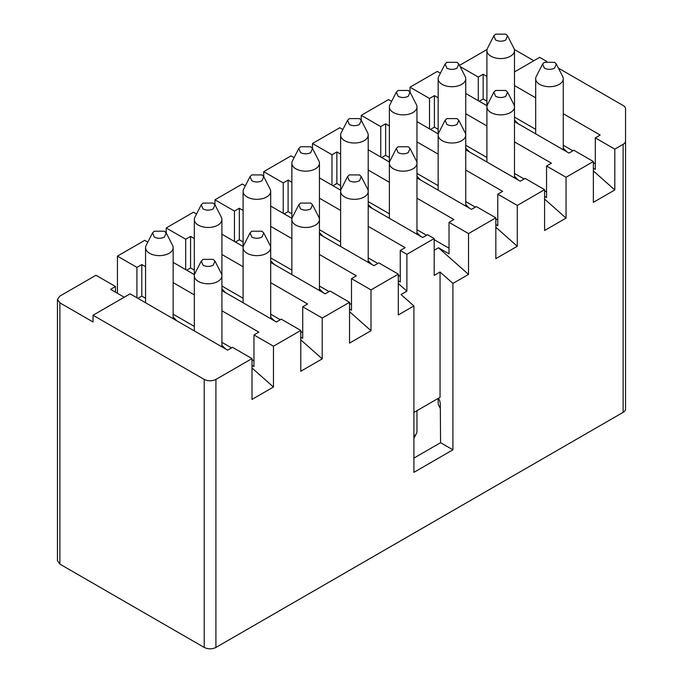 <?xml version="1.0" encoding="UTF-8"?>
<svg xmlns="http://www.w3.org/2000/svg" width="683" height="683" viewBox="0 0 683 683"><rect width="100%" height="100%" fill="white"/><g stroke="black" fill="none" stroke-linecap="round" stroke-linejoin="round"><path stroke-width="1.02" d="M514.495 71.911L539.715 57.346L546.741 61.402M563.262 113.737L600.186 135.055L595.311 137.872L614.811 149.133L623.118 144.335A8.264 4.772 0 0 0 625.543 140.954L625.543 108.879A8.273 4.781 -0 0 0 623.118 105.498L558.446 68.163M514.495 85.58L535.677 97.814M533.867 60.727L514.359 49.466M487.056 49.466L459.497 65.38M460.103 66.567L478.279 77.059L483.154 74.242L486.911 76.411M483.154 74.242L483.154 99.018L486.911 101.186M514.495 117.117L535.677 129.343M563.262 145.266L572.875 150.823M593.356 162.648L595.311 163.766M593.356 168.274L595.311 169.401L595.311 137.872M593.356 170.929L614.811 189.959L614.811 149.133M478.279 100.708L478.279 77.059M479.253 101.272L483.154 99.018M563.262 148.22L566.992 151.925M514.495 120.071L518.226 123.768M507.589 35.909L513.932 48.339A13.797 7.965 180 0 1 514.495 50.593L514.495 121.617L568.973 153.069L573.857 150.26L593.356 161.521L593.356 202.347L614.811 189.959M514.495 141.893L551.42 163.203L546.545 166.02L566.053 177.281L593.356 161.521M487.056 105.771L465.738 93.469M440.39 73.201L437.316 71.425L410.005 87.193L429.513 98.454L434.388 95.637L438.153 97.814M465.738 113.737L486.911 125.962M546.545 166.02L546.545 197.558L544.59 196.431M544.59 199.086L566.053 218.108L566.053 177.281M429.513 128.856L429.513 98.454M410.005 87.193L410.005 92.12M430.486 129.42L434.388 127.175L434.388 95.637M434.388 127.175L438.153 129.343M465.738 145.266L486.911 157.5M514.495 173.422L524.117 178.972M544.59 190.796L546.545 191.923M469.46 151.925L465.738 148.22M518.226 180.081L514.495 176.376M458.822 64.057L465.174 76.496A13.797 7.965 180 0 1 465.738 78.741L465.738 149.773L520.215 181.226L525.09 178.408L544.59 189.669L544.59 230.495L566.053 218.108M465.738 170.041L502.654 191.36L497.779 194.177L517.287 205.438L544.59 189.669M438.29 133.928L416.971 121.617M391.632 101.357L388.55 99.581L361.239 115.342L380.747 126.611L385.622 123.794L389.387 125.962M416.971 141.893L438.153 154.119M497.779 194.177L497.779 225.706L495.832 224.579M495.832 227.234L517.287 246.264L517.287 205.438M410.056 92.214L416.408 104.644A13.797 7.965 180 0 1 416.971 106.898L416.971 177.93L471.449 209.382L476.324 206.565L495.832 217.826L495.832 258.652L517.287 246.264M416.971 198.198L453.896 219.516L449.021 222.325L468.521 233.595L495.832 217.826M389.523 162.084L368.205 149.773M342.866 129.514L339.784 127.73L312.481 143.498L331.981 154.759L336.864 151.942L340.621 154.119M368.205 170.041L389.387 182.267M449.021 222.325L449.021 253.863L438.486 247.784L468.521 274.421L468.521 233.595M438.486 247.784L434.192 250.26M368.205 226.355L405.13 247.664L400.255 250.482L406.889 254.315L434.192 238.546L434.192 275.386L440.048 272.013L452.914 283.428L468.521 274.421M319.448 234.235L373.917 265.687L378.8 262.87L398.3 274.131L398.3 314.957L413.907 305.95L401.032 294.535L406.889 291.154L398.3 283.547M319.448 254.503L356.364 275.821L351.489 278.638L370.997 289.899L398.3 274.131M292 218.389L270.681 206.078M245.342 185.819L242.26 184.043L214.949 199.803L234.457 211.064L239.332 208.255L243.097 210.424M270.681 226.355L291.863 238.58M351.489 278.638L351.489 310.167L349.542 309.04M349.542 311.696L370.997 330.726L370.997 289.899M270.681 262.383L325.159 293.835L330.034 291.026L349.542 302.287L349.542 343.114L370.997 330.726M270.681 282.66L307.606 303.978L302.723 306.787L322.231 318.047L349.542 302.287M243.233 246.537L221.915 234.235M196.576 213.975L193.494 212.191L166.191 227.96L185.691 239.221L190.566 236.403L194.331 238.58M221.915 254.503L243.097 266.729M302.723 306.787L302.723 338.324L300.776 337.197M300.776 339.852L322.231 358.874L322.231 318.047M221.915 290.54L276.393 321.992L281.268 319.174L300.776 330.435L300.776 371.262L322.231 358.874M221.915 310.808L258.84 332.126L253.965 334.943L273.465 346.204L300.776 330.435M194.467 274.694L173.149 262.383M147.81 242.124L144.728 240.348L117.425 256.116L136.924 267.377L141.808 264.56L145.564 266.729M173.149 282.66L194.331 294.885M253.965 334.943L253.965 366.472L252.01 365.345M252.01 368.009L273.465 387.03L273.465 346.204M124.246 297.216L110.595 289.336L115.47 286.519L95.97 275.258L59.882 296.089L57.457 299.47L59.882 302.851L93.042 321.992L93.042 315.239L130.103 293.835L227.627 350.148L232.502 347.331L252.01 358.592L252.01 399.418L273.465 387.03M93.042 315.239L204.226 379.424C208.127 381.268 212.029 381.268 215.922 379.424L252.01 358.592M234.457 241.475L234.457 211.064M214.949 199.803L214.949 204.729M283.223 213.318L283.223 182.916L263.715 171.655L263.715 176.573M434.192 238.546L427.558 234.713L422.683 237.53L368.205 206.078L368.205 135.055A13.797 7.965 180 0 1 364.167 140.681A13.797 7.965 180 0 1 344.659 140.681A13.797 7.965 180 0 1 340.621 135.055A13.797 7.965 180 0 1 341.184 132.801L347.536 120.37M340.757 190.233L319.448 177.93M294.1 157.662L291.026 155.886L263.715 171.655M283.223 182.916L288.098 180.099L291.863 182.267M319.448 198.198L340.621 210.424M331.981 185.17L331.981 154.759M312.481 143.498L312.481 148.424M380.747 157.013L380.747 126.611M361.239 115.342L361.239 120.268M115.47 286.519L115.47 292.153M136.924 297.779L136.924 267.377M117.425 256.116L117.425 293.28M185.691 269.623L185.691 239.221M166.191 227.96L166.191 232.886M381.72 157.577L385.622 155.323L385.622 123.794M385.622 155.323L389.387 157.5M416.971 173.422L438.153 185.648M465.738 201.579L475.351 207.128M495.832 218.953L497.779 220.08M416.971 176.376L420.694 180.081M465.738 204.524L469.46 208.23M332.962 185.733L336.864 183.479L336.864 151.942M336.864 183.479L340.621 185.648M368.205 201.579L389.387 213.805M416.971 229.727L426.585 235.276M434.192 239.673L449.021 248.228M368.205 204.524L371.936 208.23M416.971 232.681L420.694 236.386M400.255 250.482L400.255 282.019L398.3 280.892M406.889 291.154L406.889 254.315M400.255 276.384L398.3 275.258M377.819 263.433L368.205 257.884M340.621 241.953L319.448 229.727M291.863 213.805L288.098 211.628L284.196 213.881M319.448 232.681L323.17 236.386M368.205 260.838L371.936 264.534M235.43 242.038L239.332 239.784L239.332 208.255M239.332 239.784L243.097 241.953M270.681 257.884L291.863 270.109M319.448 286.04L329.061 291.59M349.542 303.414L351.489 304.541M319.448 288.986L323.17 292.691M270.681 260.838L274.404 264.534M186.664 270.186L190.566 267.941L190.566 236.403M190.566 267.941L194.331 270.109M221.915 286.04L243.097 298.266M270.681 314.189L280.295 319.738M300.776 331.562L302.723 332.689M221.915 288.986L225.646 292.691M270.681 317.143L274.404 320.848M137.906 298.343L141.808 296.089L141.808 264.56M141.808 296.089L145.564 298.266M173.149 314.189L194.331 326.414M221.915 342.345L231.528 347.895M252.01 359.719L253.965 360.846M221.915 345.299L225.646 348.996M173.149 317.143L176.88 320.848M288.098 211.628L288.098 180.099M57.457 299.47L57.457 560.734L59.882 564.115L204.226 647.45C208.127 649.294 212.029 649.294 215.922 647.45L623.118 412.361A8.273 4.781 0 0 0 625.543 408.98L625.543 108.879M625.543 376.905L625.543 140.963M452.914 283.428L452.914 449.815L413.907 472.337L413.907 305.95M413.907 412.421L440.048 397.335L440.048 272.013M438.452 398.257A8.273 4.781 60 0 1 440.287 404.174L440.578 442.686L452.914 449.815M440.578 442.686L413.907 458.088M507.589 92.214L513.932 104.644A13.797 7.965 180 0 1 514.495 106.898A13.797 7.965 180 0 1 510.457 112.533A13.797 7.965 180 0 1 490.957 112.533A13.797 7.965 180 0 1 486.911 106.898A13.797 7.965 180 0 1 487.474 104.644L493.826 92.214M505.779 90.455L507.554 92.162L505.779 96.312C502.398 97.908 499.017 97.908 495.636 96.312L493.852 92.162L495.636 90.455L505.779 90.455M440.313 407.358A13.797 7.965 180 0 1 438.717 405.326A13.797 7.965 180 0 1 438.153 403.081L438.153 398.428M458.822 120.37L465.174 132.801A13.797 7.965 180 0 1 465.738 135.055A13.797 7.965 180 0 1 461.699 140.681A13.797 7.965 180 0 1 442.191 140.681A13.797 7.965 180 0 1 438.153 135.055A13.797 7.965 180 0 1 438.717 132.801L445.06 120.37M457.012 118.611L458.797 120.31L457.012 124.468C453.632 126.065 450.251 126.065 446.87 124.468L445.094 120.31L446.87 118.611L457.012 118.611M416.971 410.654L416.971 431.229A13.797 7.965 180 0 1 416.408 433.483A13.797 7.965 180 0 1 413.907 436.232M410.056 148.518L416.408 160.957A13.797 7.965 180 0 1 416.971 163.203A13.797 7.965 180 0 1 412.933 168.838A13.797 7.965 180 0 1 393.425 168.838A13.797 7.965 180 0 1 389.387 163.203A13.797 7.965 180 0 1 389.95 160.957L396.302 148.518M408.255 146.768L410.031 148.467L408.255 152.616C404.865 154.221 401.484 154.221 398.104 152.616L396.328 148.467L398.104 146.768L408.255 146.768M361.298 176.675L367.642 189.106A13.797 7.965 180 0 1 368.205 191.36A13.797 7.965 180 0 1 364.167 196.994A13.797 7.965 180 0 1 344.659 196.994A13.797 7.965 180 0 1 340.621 191.36A13.797 7.965 180 0 1 341.184 189.106L347.536 176.675M359.489 174.916L361.264 176.624L359.489 180.773C356.108 182.37 352.727 182.37 349.346 180.773L347.562 176.624L349.346 174.916L359.489 174.916M312.532 204.832L318.884 217.262A13.797 7.965 180 0 1 319.448 219.516A13.797 7.965 180 0 1 315.401 225.142A13.797 7.965 180 0 1 295.901 225.142A13.797 7.965 180 0 1 291.863 219.516A13.797 7.965 180 0 1 292.418 217.262L298.77 204.832M310.722 203.073L312.507 204.772L310.722 208.93C307.341 210.526 303.961 210.526 300.58 208.93L298.804 204.772L300.58 203.073L310.722 203.073M263.766 232.98L270.118 245.41A13.797 7.965 180 0 1 270.681 247.664A13.797 7.965 180 0 1 266.643 253.299A13.797 7.965 180 0 1 247.135 253.299A13.797 7.965 180 0 1 243.097 247.664A13.797 7.965 180 0 1 243.66 245.419L250.012 232.98M261.956 231.221L263.74 232.929L261.956 237.078C258.575 238.674 255.194 238.674 251.814 237.078L250.038 232.929L251.814 231.221L261.956 231.221M465.738 78.741A13.797 7.965 180 0 1 461.699 84.376A13.797 7.965 180 0 1 442.191 84.376A13.797 7.965 180 0 1 438.153 78.75A13.797 7.965 180 0 1 438.717 76.496L445.06 64.057M457.012 62.307L458.797 64.006L457.012 68.163C453.632 69.76 450.251 69.76 446.87 68.163L445.094 64.006L446.87 62.307L457.012 62.307M416.971 106.898A13.797 7.965 180 0 1 412.933 112.533A13.797 7.965 180 0 1 393.425 112.533A13.797 7.965 180 0 1 389.387 106.898A13.797 7.965 180 0 1 389.95 104.644L396.302 92.214M408.255 90.455L410.031 92.162L408.255 96.312C404.865 97.908 401.484 97.908 398.104 96.312L396.328 92.162L398.104 90.455L408.255 90.455M361.298 120.37L367.642 132.801A13.797 7.965 180 0 1 368.205 135.055M359.489 118.611L361.264 120.31L359.489 124.468C356.108 126.065 352.727 126.065 349.346 124.468L347.562 120.31L349.346 118.611L359.489 118.611M312.532 148.518L318.884 160.957A13.797 7.965 180 0 1 319.448 163.203A13.797 7.965 180 0 1 315.401 168.838A13.797 7.965 180 0 1 295.901 168.838A13.797 7.965 180 0 1 291.863 163.203A13.797 7.965 180 0 1 292.418 160.957L298.77 148.518M310.722 146.768L312.507 148.467L310.722 152.616C307.341 154.221 303.961 154.221 300.58 152.616L298.804 148.467L300.58 146.768L310.722 146.768M263.766 176.675L270.118 189.106A13.797 7.965 180 0 1 270.681 191.36A13.797 7.965 180 0 1 266.643 196.994A13.797 7.965 180 0 1 247.135 196.994A13.797 7.965 180 0 1 243.097 191.36A13.797 7.965 180 0 1 243.66 189.106L250.012 176.675M261.956 174.916L263.74 176.624L261.956 180.773C258.575 182.37 255.194 182.37 251.814 180.773L250.038 176.624L251.814 174.916L261.956 174.916M215 204.832L221.352 217.262A13.797 7.965 180 0 1 221.915 219.516A13.797 7.965 180 0 1 217.877 225.142A13.797 7.965 180 0 1 198.369 225.142A13.797 7.965 180 0 1 194.331 219.516A13.797 7.965 180 0 1 194.894 217.262L201.246 204.832M213.198 203.073L214.974 204.772L213.198 208.93C209.818 210.526 206.437 210.526 203.056 208.93L201.272 204.772L203.056 203.073L213.198 203.073M215 261.137L221.352 273.567A13.797 7.965 180 0 1 221.915 275.821A13.797 7.965 180 0 1 217.877 281.447A13.797 7.965 180 0 1 198.369 281.447A13.797 7.965 180 0 1 194.331 275.821A13.797 7.965 180 0 1 194.894 273.567L201.246 261.137M213.198 259.378L214.974 261.085L213.198 265.235C209.818 266.831 206.437 266.831 203.056 265.235L201.272 261.085L203.056 259.378L213.198 259.378M166.242 232.98L172.586 245.41A13.797 7.965 180 0 1 173.149 247.664A13.797 7.965 180 0 1 169.111 253.299A13.797 7.965 180 0 1 149.611 253.299A13.797 7.965 180 0 1 145.564 247.664A13.797 7.965 180 0 1 146.128 245.419L152.48 232.98M164.432 231.221L166.208 232.929L164.432 237.078C161.051 238.674 157.671 238.674 154.29 237.078L152.505 232.929L154.29 231.221L164.432 231.221M556.346 64.057L562.698 76.496A13.797 7.965 180 0 1 563.262 78.741A13.797 7.965 180 0 1 559.223 84.376A13.797 7.965 180 0 1 539.715 84.376A13.797 7.965 180 0 1 535.677 78.75A13.797 7.965 180 0 1 536.24 76.496L542.592 64.057M554.545 62.307L556.321 64.006L554.545 68.163C551.164 69.76 547.783 69.76 544.402 68.163L542.618 64.006L544.402 62.307L554.545 62.307M514.495 50.593A13.797 7.965 180 0 1 510.457 56.219A13.797 7.965 180 0 1 490.957 56.219A13.797 7.965 180 0 1 486.911 50.593A13.797 7.965 180 0 1 487.474 48.339L493.826 35.909M505.779 34.15L507.554 35.858L505.779 40.007C502.398 41.603 499.017 41.603 495.636 40.007L493.852 35.858L495.636 34.15L505.779 34.15M623.118 144.335L623.118 412.361M215.922 379.424L215.922 647.45M204.226 379.424L204.226 647.45M59.882 302.851L59.882 564.115M514.495 177.93L514.495 106.898M486.911 161.999L486.911 106.898M440.322 408.477L438.717 405.326M465.738 206.078L465.738 135.055M438.153 190.156L438.153 135.055M413.907 438.384L416.408 433.483M416.971 234.235L416.971 163.203M389.387 218.304L389.387 163.203M368.205 262.383L368.205 191.36M340.621 246.461L340.621 191.36M319.448 290.54L319.448 163.203M291.863 274.617L291.863 219.516M270.681 318.696L270.681 191.36M243.097 302.765L243.097 247.664M438.153 133.851L438.153 78.75M389.387 161.999L389.387 106.898M340.621 190.156L340.621 135.055M291.863 218.304L291.863 163.203M243.097 246.461L243.097 191.36M221.915 346.844L221.915 219.516M194.331 274.617L194.331 219.516M194.331 330.922L194.331 275.821M173.149 318.696L173.149 247.664M145.564 302.765L145.564 247.664M563.262 149.773L563.262 78.741M535.677 133.851L535.677 78.75M486.911 105.694L486.911 50.593"/></g></svg>
